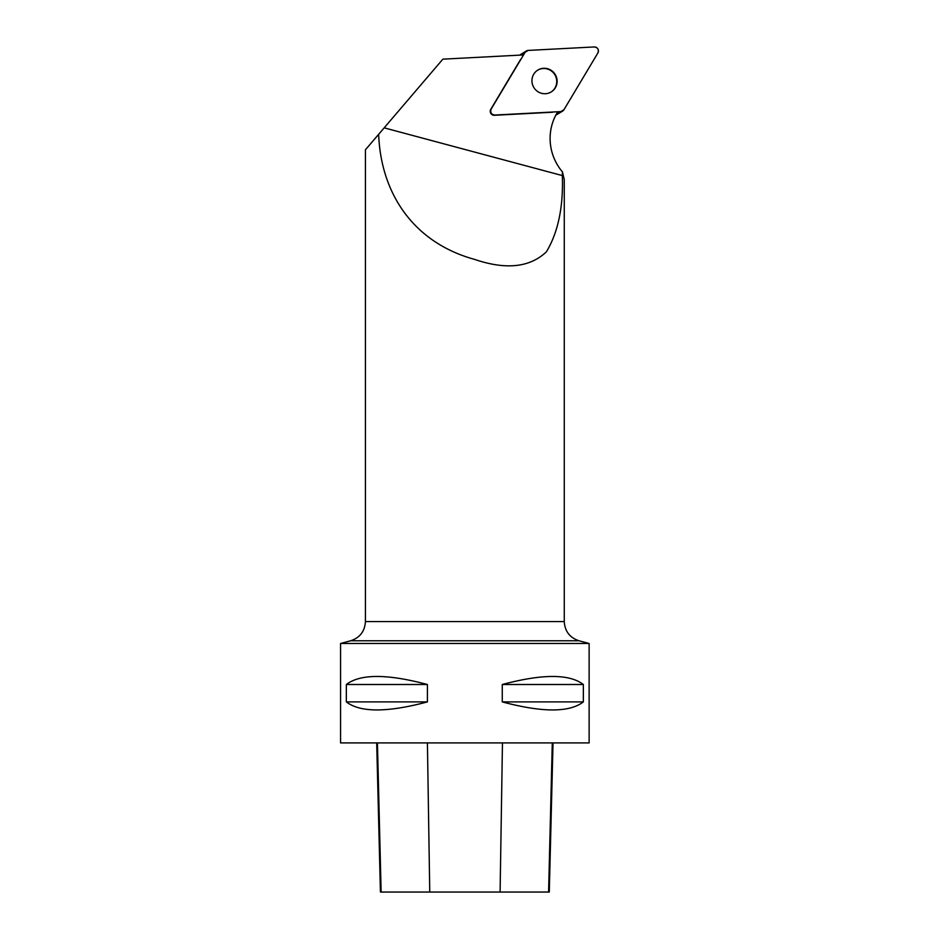 <?xml version="1.0" encoding="UTF-8"?>
<svg xmlns="http://www.w3.org/2000/svg" width="939" height="939" viewBox="0 0 939 939"><rect width="100%" height="100%" fill="white"/><g stroke="black" fill="none" stroke-linecap="round" stroke-linejoin="round"><path stroke-width="1.41" d="M519.819 55.131A3.944 3.85 -121.4 0 1 520.593 54.509L526.403 50.964A3.944 3.85 58.6 0 0 525.124 52.255L491.167 109.053A3.944 3.85 58.6 0 0 494.783 115.051L560.888 111.588A3.944 3.85 58.6 0 0 563.94 109.757L597.897 52.948A3.944 3.85 58.6 0 0 594.281 46.95L528.176 50.413A3.944 3.85 58.6 0 0 526.403 50.964M562.661 111.037L556.85 114.593A3.944 3.85 -121.4 0 1 555.9 115.004M555.254 74.545A12.817 12.512 58.6 0 0 537.859 70.061A12.817 12.512 58.6 0 0 533.857 87.527A12.817 12.512 58.6 0 0 551.205 91.94A12.817 12.512 58.6 0 0 555.254 74.545M557.766 111.753L557.144 112.797A50.706 49.509 58.6 0 0 562.438 171.896L564.269 179.607L564.269 621.571L365.424 621.571L365.424 149.794L442.868 59.157L523.528 54.931M562.438 171.896L562.344 175.581C563.423 206.873 558.118 232.273 546.428 251.793C529.854 267.509 505.921 270.045 474.594 259.399C413.759 242.708 380.882 193.821 378.652 134.312M552.543 112.246L494.395 115.286A3.944 3.85 58.6 0 1 490.78 109.3L520.652 59.321M340.564 643.485L589.129 643.485L589.129 742.913L340.564 742.913L340.564 643.485L350.681 640.774L579.011 640.774L589.129 643.485M583.354 684.508L583.354 701.903C569.445 712.607 542.425 712.607 502.271 701.903L502.271 684.508C542.425 673.791 569.445 673.791 583.354 684.508L502.271 684.508M427.409 684.508L427.409 701.903C387.267 712.607 360.247 712.607 346.338 701.903L346.338 684.508C360.247 673.791 387.267 673.791 427.409 684.508L346.338 684.508M376.692 742.913L380.436 892.05L549.28 892.05L553.024 742.913M346.338 701.903L427.409 701.903M502.271 701.903L583.354 701.903M551.017 92.057A12.817 12.512 58.6 0 0 554.867 74.78A12.817 12.512 58.6 0 0 537.66 70.179M528.188 50.413L525.124 52.267L491.167 109.053C490.029 112.457 491.238 114.464 494.783 115.051L560.876 111.588L563.94 109.746L597.897 52.948C599.035 49.544 597.826 47.537 594.281 46.95L528.188 50.413M556.193 114.452L560.888 111.588M525.124 52.255L520.464 55.096M384.18 127.845L562.344 175.581M381.128 892.05L377.431 742.913M429.757 892.05L427.409 742.913M500.1 892.05L502.459 742.913M548.587 892.05L552.285 742.913M579.011 640.774C569.773 637.698 564.855 631.29 564.269 621.571M365.424 621.571C364.837 631.29 359.919 637.698 350.681 640.774"/></g></svg>
